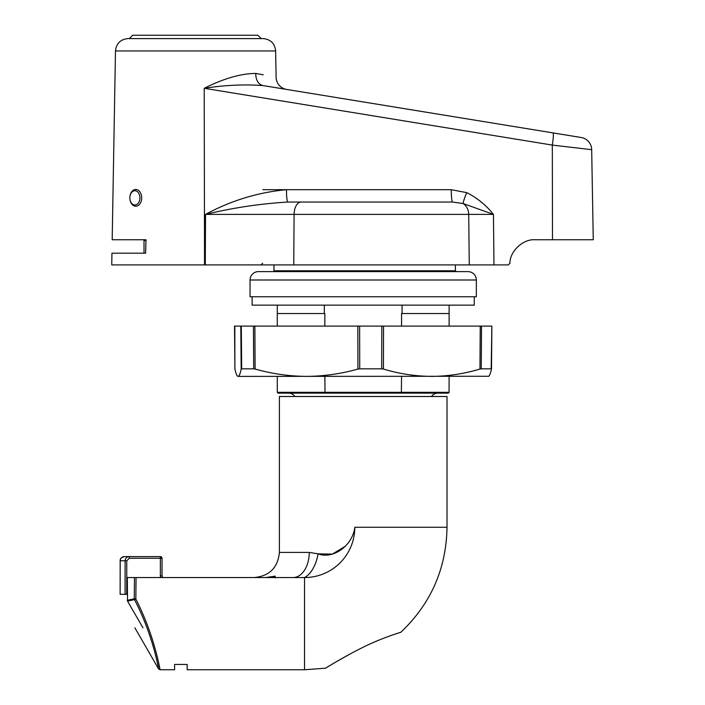<?xml version="1.0" encoding="UTF-8"?>
<svg xmlns="http://www.w3.org/2000/svg" width="705" height="705" viewBox="0 0 705 705"><rect width="100%" height="100%" fill="white"/><g stroke="black" fill="none" stroke-linecap="round" stroke-linejoin="round"><path stroke-width="1.06" d="M363.198 647.225C344.41 656.399 325.587 668.225 325.481 668.199C325.402 668.34 344.419 656.399 363.198 647.225C381.634 637.981 401.295 632.077 400.845 632.262C401.374 632.05 381.643 637.972 363.198 647.225M337.483 661.087L349.442 654.346M293.068 577.554A25.142 16.18 90 0 0 309.257 552.403L279.383 552.403L279.383 396.501L447.014 396.501L447.014 527.261L354.818 527.261A50.293 50.293 0 0 1 304.525 577.554L136.056 577.554L135.845 599.083C154.642 635.637 160.211 670.799 160.053 669.75C160.211 670.852 154.703 635.787 135.845 599.083L134.47 599.611C153.346 635.654 158.757 670.014 158.599 668.913C158.757 669.97 153.285 635.505 134.47 599.611L127.534 601.101L142.965 627.838C132.214 627.838 132.214 627.838 142.965 627.838C132.214 627.838 132.214 627.838 142.965 627.838M345.591 546.084L332.346 554.112L318.061 553.857C333.35 559.638 352.597 545.52 354.818 527.261M309.257 552.403L318.061 553.857A25.142 13.298 102.8 0 1 304.525 577.554L304.525 669.75L187.178 669.75L187.178 664.445L174.611 664.445L174.611 669.75L160.053 669.75L158.546 662.418M158.281 661.228L157.515 657.932M155.082 648.521L151.928 638.043M275.188 577.351L275.188 576.144L265.679 577.554L275.188 576.144L275.188 577.351L271.381 577.554M135.845 599.083L134.258 598.818L127.314 600.29L127.534 601.101L127.314 577.554L136.056 577.554M134.47 599.611A1.674 1.577 78.1 0 1 134.258 598.818L134.479 577.554M378.603 640.263L383.256 638.386M383.423 638.325L389.081 636.201M394.042 634.456L397.62 633.275M398.008 633.152L400.061 632.5M275.188 576.144L275.188 577.871M127.314 594.315L120.123 594.315L120.185 560.783A4.195 4.186 -90 0 1 124.371 556.597L160.361 556.597L124.371 556.597C118.44 558.572 120.916 560.043 120.123 560.951M125.102 594.315L125.102 560.783C125.358 558.237 126.768 556.835 129.315 556.597L129.315 558.272L126.75 560.783L126.75 594.315M162.035 575.87A1.674 1.674 0 0 0 163.71 577.554A1.674 1.674 0 0 1 162.035 575.87L162.035 558.272L162.035 575.87L160.361 575.87A3.349 3.349 0 0 0 160.81 577.554M155.99 656.937L156.184 657.73M157.189 662.101L157.409 663.114M160.361 556.597A1.674 1.674 0 0 1 162.035 558.272A1.674 1.674 0 0 0 160.361 556.597L160.361 558.272L129.315 558.272M145.979 240.608L144.014 240.608L144.014 253.174L145.609 253.174L146.006 239.762L112.183 239.762L115.479 50.954C116.281 43.569 120.379 39.454 127.755 38.599L263.362 38.599C270.746 39.454 274.844 43.569 275.646 50.954L115.479 50.954M129.341 38.599L132.699 35.25L257.863 35.25L261.247 38.599L257.863 35.25M139.89 198.625A7.12 5.041 -90 0 0 135.422 190.773A7.12 5.041 -90 0 0 129.87 197.083A7.12 5.041 -90 0 0 129.843 197.858A8.381 5.931 90 0 1 129.879 196.951A8.381 5.931 90 0 1 135.765 189.478A8.381 5.931 90 0 1 141.661 198.766A8.381 5.931 90 0 1 135.765 206.239A8.381 5.931 90 0 1 129.843 197.858A7.12 5.041 -90 0 0 134.602 204.97A7.12 5.041 -90 0 0 139.89 198.625M145.609 253.174L111.945 253.174L111.742 264.913L204.538 264.913L204.212 88.284L552.315 145.089A12.575 1.295 99.3 0 0 552.993 132.901L263.229 85.613C244.829 84.186 225.151 85.076 204.212 88.284C223.838 78.449 241.048 73.496 255.836 73.426A12.575 9.35 -80.7 0 0 263.229 85.613L581.14 137.493A12.575 12.575 0 0 1 591.68 149.68L552.315 145.089L552.491 239.762L593.258 239.762L591.68 149.68L576.558 147.918M559.127 145.882L569.587 147.107M255.836 73.426L263.238 74.818M263.229 85.613L286.653 89.438A12.575 12.575 0 0 1 276.104 77.25L275.646 50.954M293.254 214.399L294.1 214.399A12.575 6.962 90 0 1 301.061 202.044L452.592 202.044A12.575 1.348 -90 0 1 451.244 189.698L466.71 192.632C477.135 197.867 486.053 205.12 493.456 214.399L205.525 214.399C231.055 200.564 258.039 192.324 286.477 189.698A12.575 1.348 -90 0 0 287.825 202.044L301.061 202.044L287.825 202.044C260.215 203.701 232.782 207.816 205.525 214.399L205.296 264.913L204.538 264.913M294.1 214.399L293.738 264.913L469.274 264.913L468.71 214.399A12.575 10.628 90 0 0 463.07 203.516L452.592 202.044M145.389 239.762L146.006 239.762M466.71 192.632A12.575 1.154 -67.2 0 0 463.07 203.516L493.456 214.399L493.967 264.913L508.252 264.913L509.926 263.335C509.706 251.341 523.066 238.792 535.024 239.762L552.491 239.762M363.198 202.044L287.825 202.044M493.967 264.913L469.274 264.913M293.738 264.913L205.296 264.913M535.024 239.762C523.066 238.792 509.706 251.341 509.926 263.335M474.253 296.761L474.253 305.142L252.134 305.142L252.134 296.761M488.301 376.391C489.358 376.258 490.424 373.817 491.5 369.067L491.878 326.098L481.524 326.098L481.251 368.838L491.191 368.838L491.878 326.098L491.508 369.015M481.251 368.838L479.964 369.067C464.022 373.826 447.922 376.267 431.654 376.391C415.351 376.258 399.277 373.817 383.414 369.067L381.687 368.838L381.819 326.098L359.629 326.098L359.726 368.838L381.687 368.838M479.964 369.067L480.237 326.098L383.546 326.098L383.414 369.067M359.726 368.838L357.937 369.067C341 373.826 323.877 376.267 306.552 376.391C289.191 376.258 272.042 373.817 255.113 369.067L253.685 368.838L253.448 326.098L241.304 326.098L241.674 368.838L253.685 368.838M357.937 369.067L357.84 326.098L254.866 326.098L255.113 369.067M241.674 368.838L241.172 369.067C240.176 373.826 239.154 376.267 238.096 376.391L238.096 376.391C237.03 376.258 235.963 373.817 234.897 369.067L234.518 326.098L241.304 326.098M488.671 376.276L238.096 376.391M234.818 326.098L234.888 369.015M253.448 326.098L254.866 326.098M357.84 326.098L359.629 326.098M381.819 326.098L383.546 326.098M480.237 326.098L481.524 326.098M273.17 271.619A0.837 0.811 90 0 0 273.981 270.782L273.954 270.782A0.837 0.837 0 0 1 273.117 271.619M431.522 396.501A7.543 7.543 0 0 1 437.796 393.152M294.875 396.501A7.543 7.543 0 0 0 288.601 393.152M476.351 280A8.381 8.381 0 0 0 467.97 271.619L258.427 271.619A8.381 8.381 0 0 0 250.046 280L250.046 296.761L476.351 296.761L476.351 280L250.046 280M455.395 264.913L455.395 270.782L456.232 271.619M277.285 305.142L277.285 313.522L324.335 313.522L324.335 305.142M402.062 305.142L402.062 313.522L449.111 313.522L449.111 326.098M449.111 305.142L449.111 313.522M402.062 313.522L401.55 313.522L401.55 326.098M324.846 326.098L324.846 313.522L324.335 313.522M448.274 393.152L278.123 393.152L277.285 392.315L449.111 392.315L448.354 393.143M277.285 313.522L277.285 326.098M277.285 376.391L277.285 392.315M324.846 376.391L325.023 393.152M401.55 376.391L401.374 393.152M449.111 376.391L449.067 392.579M160.361 575.87L160.361 558.272L162.035 558.272M126.75 560.783L120.185 560.783M451.244 189.698L262.833 189.698M241.172 369.067L240.802 326.098M273.981 264.913L273.981 270.782L455.395 270.782M273.954 270.782L273.954 264.913L273.981 270.782M304.525 669.75L325.481 668.199M447.014 527.261C446.309 568.715 430.914 603.709 400.845 632.262M279.383 552.403C277.893 567.675 269.504 576.055 254.232 577.554M160.053 669.75L158.599 668.913L134.884 627.838M262.648 263.265L260.965 264.913"/></g></svg>
